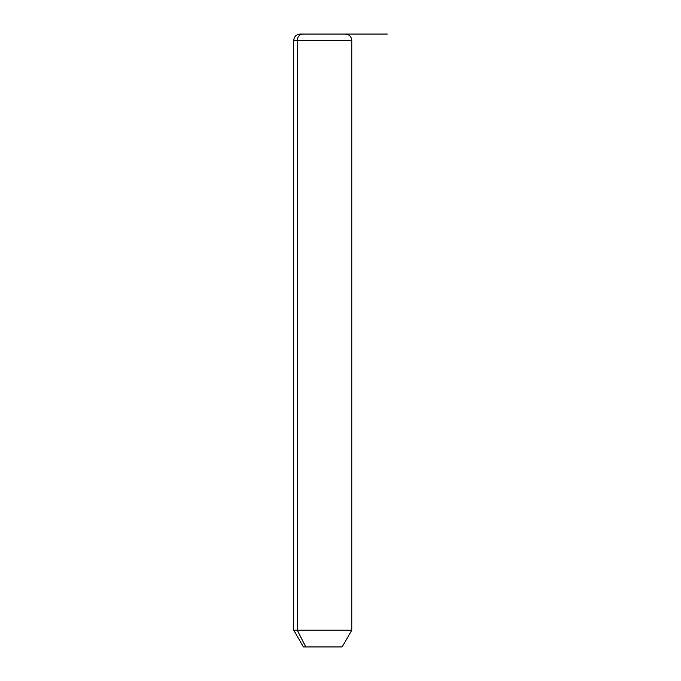 <?xml version="1.0" encoding="UTF-8"?>
<svg xmlns="http://www.w3.org/2000/svg" width="681" height="681" viewBox="0 0 681 681"><rect width="100%" height="100%" fill="white"/><g stroke="black" fill="none" stroke-linecap="round" stroke-linejoin="round"><path stroke-width="1.02" d="M342.109 646.95L305.769 646.95L297.282 630.189L351.788 630.189L297.282 630.189L305.769 646.95L303.403 646.95L293.724 630.189L297.282 630.189L297.282 40.502L351.788 40.502L297.282 40.502L297.282 630.189L293.724 630.189L293.724 40.502L297.282 40.502L293.724 40.502C294.107 36.587 296.261 34.433 300.176 34.05L302.943 34.05A6.452 5.661 90 0 0 297.282 40.502A6.452 5.661 -90 0 1 302.943 34.05L345.335 34.05C349.259 34.433 351.405 36.587 351.788 40.502L351.788 630.189L342.109 646.95M305.769 646.95L339.742 646.95M342.577 34.05L300.176 34.05M322.76 34.05L387.276 34.05"/></g></svg>
